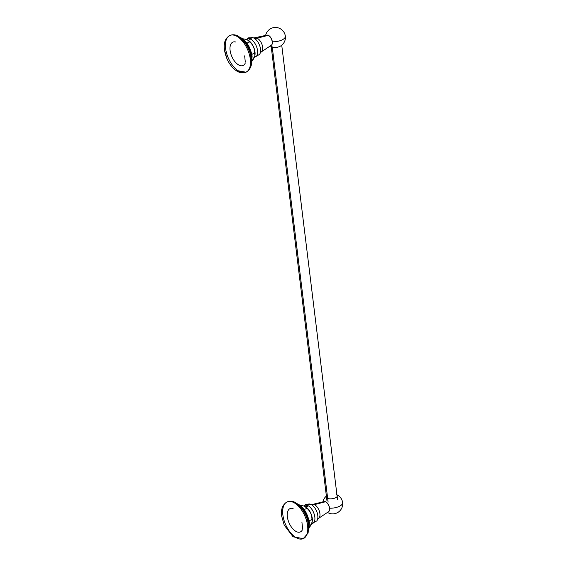 <?xml version="1.0" encoding="UTF-8"?>
<svg xmlns="http://www.w3.org/2000/svg" width="567" height="567" viewBox="0 0 567 567"><rect width="100%" height="100%" fill="white"/><g stroke="black" fill="none" stroke-linecap="round" stroke-linejoin="round"><path stroke-width="0.85" d="M293.096 508.5A12.75 6.698 -113.6 0 0 287.441 517.359A12.75 6.698 -113.6 0 0 296.64 531.74A12.75 6.698 66.4 0 0 302.409 529.798M293.033 536.758L303.267 538.636A20.058 10.539 -113.6 0 0 306.619 520.867A20.058 10.539 -113.6 0 0 293.011 502.192A3.182 2.353 -66.4 0 1 294.634 502.142C292.055 500.98 289.539 500.909 287.086 501.923C282.572 504.623 280.764 509.343 281.664 516.098L284.223 525.155L293.118 536.821L303.232 538.65L308.101 533.086L308.795 524.418C307.094 514.063 302.381 506.636 294.634 502.142A3.182 2.353 -66.4 0 0 293.011 502.192A20.058 10.539 66.4 0 0 282.862 514.85A20.058 10.539 66.4 0 0 297.448 538.324A20.058 10.539 -113.6 0 0 307.597 525.659A20.058 10.539 -113.6 0 0 293.011 502.192A20.058 10.539 66.4 0 0 287.193 501.88M307.683 530.91A17.003 8.93 -113.6 0 0 305.889 515.594A17.003 8.93 -113.6 0 0 295.861 503.879A17.003 8.93 -113.6 0 1 305.889 515.594A17.003 8.93 -113.6 0 1 307.683 530.91M308.831 524.759A13.821 7.265 -113.6 0 0 301.155 507.203A13.821 7.265 -113.6 0 1 308.831 524.759M312.176 521.867A10.263 5.394 -113.6 0 0 312.219 521.64A10.263 5.394 -113.6 0 0 305.748 506.841A10.263 5.394 -113.6 0 0 305.535 506.714M306.974 508.344L304.472 506.133L299.411 505.034L304.472 506.133L306.974 508.344C310.347 511.328 311.999 515.07 311.935 519.563C311.999 515.07 310.347 511.328 306.974 508.344L304.174 509.57L306.974 508.344M309.398 527.388L312.141 522.065L311.935 519.563L309.121 520.797L311.935 519.563C312.786 521.449 311.914 524.092 309.327 527.48M305.145 506.402L306.96 505.828M305.826 506.04L305.089 506.352L305.485 506.572L305.089 506.352M306.329 506.898L305.485 506.572A2.927 2.162 113.6 0 1 305.244 506.522A2.927 2.162 113.6 0 0 305.485 506.572L307.505 506.466M303.869 505.892L305.939 504.254L310.78 504.332A3.452 2.551 -66.4 0 0 307.654 505.473A9.852 5.174 -113.6 0 1 314.572 515.566A9.852 5.174 -113.6 0 1 311.673 523.603A9.852 5.174 -113.6 0 0 314.572 515.566A9.852 5.174 -113.6 0 0 307.654 505.473A2.927 2.162 113.6 0 1 307.527 505.629L307.527 505.629A2.927 2.162 113.6 0 0 307.654 505.473A9.852 5.174 66.4 0 0 303.933 505.913A9.852 5.174 66.4 0 1 307.654 505.473A3.452 2.551 -66.4 0 1 310.78 504.332A3.452 2.551 -66.4 0 1 310.787 504.332A3.452 2.551 -66.4 0 1 310.844 504.361A8.498 6.287 113.6 0 0 311.007 504.432A8.498 6.287 113.6 0 1 310.844 504.361A9.554 5.018 66.4 0 0 306.882 505.204M306.754 506.848L307.512 506.459L307.739 505.807L307.562 506.211L307.073 505.799L307.42 505.594L306.875 505.814L307.512 506.459L307.009 506.813C304.954 506.721 305.074 506.586 307.385 506.43M305.592 506.614L306.223 506.451M312.211 521.661L312.219 521.64A10.263 5.394 -113.6 0 0 305.748 506.841L305.365 506.6M317.563 519.393A9.554 5.018 -113.6 0 0 317.57 519.372A9.554 5.018 -113.6 0 0 311.049 504.453A9.554 5.018 -113.6 0 0 310.978 504.417A9.554 5.018 -113.6 0 1 311.049 504.453A8.498 6.287 113.6 0 0 314.359 504.644L325.451 501.774A5.55 2.92 66.4 0 1 329.143 506.7A5.55 2.92 66.4 0 1 328.527 511.725L318.59 518.337A7.633 4.012 -113.6 0 0 319.441 511.42A7.633 4.012 -113.6 0 0 314.359 504.644L325.451 501.774A5.55 2.92 66.4 0 0 324.097 501.597L312.502 504.41A7.633 4.012 66.4 0 1 314.359 504.644A8.498 6.287 113.6 0 1 311.021 504.439A9.554 5.018 -113.6 0 1 317.57 519.372A9.554 5.018 -113.6 0 1 317.563 519.393M317.548 519.429L318.59 518.337A7.633 4.012 -113.6 0 0 319.441 511.42A7.633 4.012 -113.6 0 0 314.359 504.644A7.633 4.012 66.4 0 0 312.502 504.41L310.985 504.424M305.982 506.799L305.485 506.572M307.194 506.338L305.528 506.515M307.357 505.913L306.875 505.814M328.584 511.682A5.528 2.906 -113.6 0 0 329.604 508.202A10.008 4.203 -7 0 0 342.631 502.653A10.008 10.008 0 0 0 336.94 494.807M324.168 501.582A5.528 2.906 66.4 0 1 329.604 508.202A10.008 4.203 -7 0 0 342.631 502.653A10.008 10.008 0 0 1 327.492 512.412M336.167 494.495A5.62 2.36 173 0 1 335.246 497.925A5.62 2.36 173 0 1 327.407 498.329M235.822 42.071A12.75 6.698 -113.6 0 0 230.174 50.924A12.75 6.698 -113.6 0 0 239.366 65.304A12.75 6.698 66.4 0 0 245.142 63.369M235.759 70.329L246 72.2A20.058 10.539 -113.6 0 0 249.352 54.432A20.058 10.539 -113.6 0 0 235.744 35.756A3.182 2.353 -66.4 0 1 237.367 35.707L237.367 35.707C234.788 34.552 232.272 34.474 229.819 35.494C225.297 38.187 223.49 42.915 224.397 49.662L226.949 58.727M250.416 64.482A17.003 8.93 -113.6 0 0 248.622 49.159A17.003 8.93 -113.6 0 0 238.587 37.443A17.003 8.93 -113.6 0 1 248.622 49.159A17.003 8.93 -113.6 0 1 250.416 64.482M251.564 58.33A13.821 7.265 -113.6 0 0 243.881 40.774A13.821 7.265 -113.6 0 1 251.564 58.33M240.174 71.889A20.058 10.539 66.4 0 1 225.595 48.415A20.058 10.539 66.4 0 1 235.744 35.756A3.182 2.353 -66.4 0 1 237.367 35.707C245.107 40.2 249.827 47.628 251.521 57.983C252.435 64.815 250.586 69.564 245.965 72.215C242.556 73.448 239.182 72.838 235.844 70.386C232.13 67.636 229.146 63.702 226.885 58.578C222.505 47.153 223.511 39.442 229.918 35.445A20.058 10.539 66.4 0 1 235.744 35.756A20.058 10.539 -113.6 0 1 250.323 59.23A20.058 10.539 -113.6 0 1 240.174 71.889M247.205 39.697L242.144 38.606L247.205 39.697L249.707 41.908L247.205 39.697M252.124 60.953L254.874 55.63L254.661 53.135L251.854 54.361L254.661 53.135C254.732 48.642 253.08 44.899 249.707 41.908L246.907 43.135L249.707 41.908C253.08 44.899 254.732 48.642 254.661 53.135C255.511 55.02 254.647 57.657 252.053 61.052M248.268 40.285A10.263 5.394 66.4 0 1 248.474 40.413A10.263 5.394 66.4 0 1 254.944 55.205A10.263 5.394 66.4 0 1 254.902 55.438M248.098 40.165L248.474 40.413A10.263 5.394 66.4 0 1 254.944 55.205L254.944 55.233M253.513 37.904A3.452 2.551 -66.4 0 0 253.513 37.897A3.452 2.551 -66.4 0 0 250.387 39.045A2.927 2.162 113.6 0 1 247.977 40.094A2.927 2.162 113.6 0 0 250.387 39.045A9.852 5.174 66.4 0 1 257.298 49.138A9.852 5.174 66.4 0 1 254.399 57.168A9.852 5.174 66.4 0 0 257.298 49.138A9.852 5.174 66.4 0 0 250.387 39.045A9.852 5.174 -113.6 0 0 246.659 39.484A9.852 5.174 -113.6 0 1 250.387 39.045A3.452 2.551 -66.4 0 1 253.513 37.897A3.452 2.551 -66.4 0 1 253.577 37.932A9.554 5.018 -113.6 0 0 249.608 38.776M253.74 38.003A8.498 6.287 113.6 0 1 253.577 37.932A8.498 6.287 113.6 0 0 253.74 38.003L266.823 35.168A5.55 2.92 66.4 0 1 268.177 35.338L257.092 38.216A7.633 4.012 -113.6 0 0 255.228 37.975A7.633 4.012 -113.6 0 1 257.092 38.216A8.498 6.287 113.6 0 1 253.754 38.01A9.554 5.018 66.4 0 0 253.704 37.989A9.554 5.018 66.4 0 1 253.775 38.017A9.554 5.018 66.4 0 1 260.303 52.944A9.554 5.018 66.4 0 1 260.296 52.965A9.554 5.018 66.4 0 0 260.303 52.944L260.303 52.944A9.554 5.018 66.4 0 0 253.775 38.017A8.498 6.287 113.6 0 0 257.092 38.216A7.633 4.012 66.4 0 1 262.174 44.991A7.633 4.012 66.4 0 1 261.316 51.902L260.281 53M257.092 38.216L268.177 35.338A5.55 2.92 66.4 0 1 271.877 40.264A5.55 2.92 66.4 0 1 271.253 45.296L261.316 51.902A7.633 4.012 66.4 0 0 262.174 44.991A7.633 4.012 66.4 0 0 257.092 38.216M271.317 45.254A5.528 2.906 66.4 0 0 272.337 41.767A10.008 4.203 -7 0 0 285.357 36.217A10.008 4.203 -7 0 1 272.337 41.767A5.528 2.906 -113.6 0 0 266.901 35.154M328.123 502.128L272.231 46.912L328.123 502.128M302.58 528.557L301.928 522.285M297.469 503.808C303.515 506.813 307.491 513.05 309.398 522.505L308.859 529.691M312.219 521.64L312.141 522.065M311.644 523.66L316.96 520.804L317.577 519.351M327.301 495.445A10.008 10.008 0 0 0 322.892 501.887M245.305 62.129L244.653 55.857M240.195 37.372C246.241 40.385 250.217 46.614 252.124 56.069L251.585 63.263M254.874 55.63L254.944 55.205M254.377 57.232L259.686 54.368L260.31 52.915M253.499 37.897L248.665 37.826L246.602 39.463M270.225 45.984A10.008 10.008 0 0 0 285.357 36.217A10.008 10.008 0 0 0 265.625 35.459M337.535 499.669L281.735 45.204M326.989 500.966L271.061 45.424"/></g></svg>
